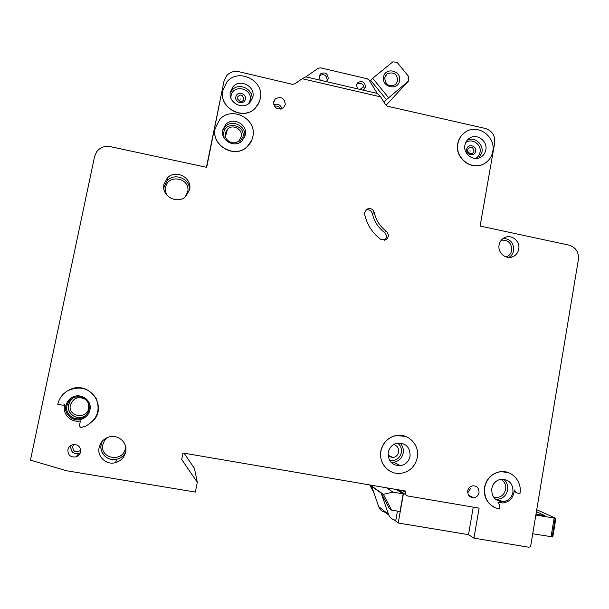 <?xml version="1.0" encoding="UTF-8"?>
<svg xmlns="http://www.w3.org/2000/svg" width="609" height="609" viewBox="0 0 609 609"><rect width="100%" height="100%" fill="white"/><g stroke="black" fill="none" stroke-linecap="round" stroke-linejoin="round"><path stroke-width="0.91" d="M399.565 80.769C398.065 91.129 381.264 87.224 383.563 77.016C385.109 66.64 401.856 70.606 399.565 80.769M384.728 77.762C385.428 84.864 389.006 87.156 395.462 84.628L397.746 80.814C397.007 73.651 393.399 71.39 386.921 74.024L384.728 77.762M383.777 101.909L408.525 81.012L408.845 76.749L397.121 62.369L392.889 61.829L372.685 78.264L369.945 81.378M363.976 86.242L359.485 89.896M386.068 105.281L408.525 81.012M370.873 80.624L386.471 99.686M388.428 97.509L372.685 78.264M536.735 509.703L555.857 518.373L535.851 515.039M552.797 536.948L532.738 533.75M536.415 511.659L544.895 515.686L535.989 514.186M237.175 97.493C240.251 93.786 242.489 94.288 243.882 99.008C243.372 100.782 242.176 101.65 240.289 101.604L237.16 98.719L237.175 97.493M467.781 149.685L467.925 149.152C470.94 146.137 472.972 146.784 474.03 151.101C473.543 152.889 472.386 153.727 470.559 153.613C468.565 153.08 467.643 151.77 467.781 149.685M479.009 492.719C478.301 495.68 476.504 497.355 473.619 497.736C469.531 497.393 467.575 495.071 467.742 490.77C468.443 487.855 470.201 486.188 473.041 485.769C477.182 486.051 479.169 488.365 479.009 492.719M80.624 451.878C80.015 454.329 78.5 455.989 76.072 456.857C70.545 457.534 67.82 455.159 67.881 449.724C68.452 447.402 69.868 445.773 72.128 444.852C77.792 443.946 80.624 446.283 80.624 451.878M225.406 133.15C223.572 140.435 233.864 146.122 239.002 140.694L241.225 136.637C243.075 129.268 232.539 123.604 227.469 129.26L225.406 133.15M388.169 456.194L392.98 457.595C395.995 457.016 397.86 455.189 398.591 452.129C398.933 448.186 397.274 445.643 393.612 444.501M374.246 212.495C376.027 220.245 380.054 226.533 386.327 231.359C389.166 234.419 388.991 237.221 385.801 239.771L380.633 239.337C372.335 232.965 367.006 224.66 364.654 214.414L364.624 212.427L366.869 209.161C370.386 207.768 372.845 208.879 374.246 212.495L372.396 213.675C371.269 210.448 369.084 209.23 365.834 209.998M469.767 150.895L470.285 151.009L469.767 150.895M240.037 98.932L240.593 99.054L240.037 98.932M417.31 457.549C419.921 445.133 408.327 432.984 396.238 435.542C388.024 437.452 382.924 442.652 380.929 451.124C378.387 463.106 389.098 475.043 400.821 473.36C409.674 471.808 415.171 466.532 417.31 457.549M389.821 471.016C382.703 466.395 379.696 459.742 380.8 451.056C382.787 442.591 387.895 437.399 396.101 435.481L405.86 436.478M388.238 452.411C387.956 461.028 391.983 465.466 400.311 465.733C405.548 464.751 408.799 461.599 410.07 456.27C410.283 447.448 406.119 443.032 397.563 443.032C392.561 444.144 389.448 447.265 388.238 452.411M484.703 487.352C483.843 498.862 488.684 506.094 499.22 509.063L499.799 505.637L497.964 502.189L502.76 502.988C509.931 501.877 513.775 497.53 514.293 489.948L516.744 492.917L519.964 493.48C522.263 481.818 512.184 470.232 500.941 471.671C492.232 473.086 486.827 478.316 484.703 487.352M494.302 507.419C486.758 503.049 483.493 496.335 484.513 487.269C486.629 478.232 492.042 473.01 500.743 471.594L508.538 472.668M491.79 488.585C491.471 496.655 495.125 501.04 502.745 501.732C508.218 501.047 511.613 497.888 512.945 492.262C513.22 484.026 509.451 479.656 501.641 479.154C496.358 479.968 493.077 483.112 491.79 488.585M252.826 136.667C257.257 118.991 231.801 105.54 219.841 119.372L215.183 128.354C210.843 145.543 234.96 159.124 247.284 146.563C250.177 143.853 252.027 140.557 252.826 136.667M251.791 140.116L247.231 146.685C234.914 159.238 210.821 145.665 215.152 128.484L215.221 128.156M222.742 130.022C220.131 140.397 234.762 148.527 242.116 140.839L245.336 135.015C247.977 124.464 232.874 116.372 225.65 124.525L222.742 130.022M230.369 91.936C227.72 102.449 242.824 110.564 249.964 102.51L252.857 97.037C255.536 86.356 239.984 78.295 232.973 86.782L230.369 91.936M260.317 98.727C264.808 80.845 238.621 67.432 227.028 81.819L222.841 90.223C218.433 107.656 243.364 121.206 255.338 108.021L258.528 103.751L260.317 98.727M259.48 101.665L255.285 108.166C243.311 121.343 218.403 107.801 222.81 90.383L222.871 90.086M464.911 145.155C462.954 153.887 473.543 161.811 480.851 157.122C483.546 155.485 485.206 153.08 485.83 149.905C487.794 141.067 476.931 133.135 469.638 138.114C467.088 139.75 465.512 142.095 464.911 145.155M492.772 151.481C496.061 136.69 477.806 123.46 465.641 131.925C461.477 134.65 458.897 138.532 457.907 143.564C454.657 158.058 472.15 171.258 484.33 163.593C488.905 160.883 491.714 156.84 492.772 151.481M484.284 163.623L484.147 163.699C471.975 171.357 454.481 158.165 457.732 143.686C458.653 138.966 460.998 135.244 464.774 132.503M66.944 405.86C64.82 414.265 74.679 421.748 82.55 417.736C85.991 416.046 88.145 413.374 89.005 409.72C91.221 400.966 80.495 393.452 72.6 398.271C69.601 400.014 67.713 402.549 66.944 405.86M86.082 416.609L82.923 418.657C74.336 422.996 63.625 414.836 65.939 405.685C66.769 402.107 68.794 399.367 72.014 397.456C68.756 399.367 66.708 402.123 65.871 405.723C63.557 414.881 74.275 423.049 82.862 418.71C86.645 416.868 89.013 413.945 89.949 409.941C92.378 400.364 80.616 392.158 72.007 397.464M80.418 420.895C71.322 423.11 62.339 414.417 64.531 405.487L64.836 404.307L63.252 405.267L57.809 404.315C59.142 398.53 62.377 394.046 67.515 390.849C79.558 385.421 89.135 387.994 96.245 398.575C100.622 410.519 97.075 419.73 85.58 426.201L80.89 427.571L79.353 426.026L80.418 420.895M99.138 447.501C96.922 456.628 106.286 465.329 115.405 462.665C120.879 461.013 124.297 457.466 125.66 452.007C127.989 442.423 117.567 433.57 108.212 437.224C103.378 439.104 100.348 442.53 99.138 447.501M163.966 184.283C160.966 195.984 177.485 205.02 185.874 196.319L189.582 189.681C192.634 177.699 175.377 168.754 167.201 178.132L163.966 184.283M499.091 245.001C497.446 252.659 505.881 259.906 512.748 256.762C516.006 255.316 518 252.781 518.739 249.172C520.39 241.408 511.727 234.138 504.831 237.525C501.717 239.002 499.799 241.499 499.091 245.001M273.578 101.901C274.347 108.471 277.689 110.381 283.611 107.626L285.301 104.565C284.502 97.942 281.137 96.062 275.199 98.917L273.578 101.901M302.231 78.713L305.809 76.848L377.352 93.436L380.739 96.884L302.231 78.713L295.152 83.639L292.762 84.423L238.987 71.717C234.122 70.781 230.05 72.052 226.746 75.539L224.028 81.058L206.687 167.33L110.32 146.64C104.657 145.688 100.089 147.408 96.633 151.793L94.585 156.452L30.45 460.13L66.64 470.765L195.375 492.064L197.293 482.29L181.703 459.498L182.989 452.997L405.579 491.06L405.358 492.323C405.198 494.264 406.02 495.482 407.824 495.992L479.108 508.127L473.962 538.15L468.511 534.664L473.246 507.13M363.147 90.147L365.484 87.049C364.958 82.086 362.454 80.555 357.963 82.451L356.516 84.963L357.536 88.845M356.76 84.133C361.206 82.284 363.687 83.821 364.197 88.724L363.908 89.668M325.868 81.499L326.888 80.814L328.243 78.394C327.642 73.286 325.054 71.786 320.479 73.902L319.169 76.277L320.197 80.182M319.261 75.897L319.474 75.676C324.026 73.575 326.599 75.059 327.193 80.137L327.063 80.647M64.249 405.069L64.752 404.597M69.388 389.859C88.845 379.559 108.562 406.492 92.568 421.428M514.285 490.9L516.006 492.681M473.962 538.15L528.49 547.171L530.553 546.844L578.398 259.388C578.908 252.08 575.794 247.33 569.057 245.145L480.105 226.046L494.714 142.871C495.277 135.563 492.118 130.752 485.236 128.43L387.134 106.149L385.291 104.405L380.739 96.884M388.725 455.418L388.146 456.004M197.293 482.29L194.454 468.405L184.04 453.18M224.028 81.058L206.443 167.285M397.456 511.08L395.82 520.253L395.332 520.17C392.006 519.492 389.722 517.528 388.473 514.278L378.707 506.665C379.902 509.779 382.087 511.651 385.269 512.306L388.77 515.047M403.166 493.869L393.041 492.141L383.404 494.333L391.557 510.098L400.022 511.514L403.166 493.869L396.352 489.484M405.876 494.744L398.134 489.788M403.516 493.229L398.21 523.002L394.297 519.934M398.21 523.002L468.511 534.664M377.23 93.413L369.252 80.228L367.235 78.759L320.593 67.858L318.18 68.299L305.863 76.863M383.35 494.645L371.741 486.439L378.707 506.665M391.557 510.098L389.296 508.401L381.173 493.107L388.473 514.278M371.741 486.439L369.792 485.061L373.979 492.947M393.041 492.141L386.509 487.801M383.404 494.333L370.181 485.008M77.236 396.847L76.917 397.586M76.764 397.867L77.198 396.847M225.414 133.105L226.274 133.622M388.123 455.844L388.603 455.357M384.591 240.212C387.035 237.571 386.959 234.952 384.37 232.356C378.151 227.583 374.162 221.349 372.396 213.675M552.135 536.986L555.21 518.328M551.054 536.818L554.129 518.16M235.828 96.953C236.794 90.901 246.782 93.177 245.358 99.107C244.407 105.151 234.396 102.898 235.828 96.953M466.73 149.213C467.552 143.351 476.855 145.467 475.606 151.222C474.799 157.084 465.482 154.983 466.73 149.213M248.67 103.637L250.124 100.188C252.971 88.32 232.996 83.753 231.039 95.864L230.864 98.019M467.537 139.834C474.799 136.652 483.668 144.333 481.932 152.273L478.918 157.975M475.629 158.462C478.019 157.092 479.496 155.013 480.044 152.227C481.81 144.386 471.777 137.657 465.695 142.62M503.437 238.279C510.502 239.109 513.897 243.197 513.631 250.543C513.044 253.588 511.461 255.894 508.888 257.455M506.094 256.96C509.147 255.856 511.02 253.664 511.712 250.375C511.689 243.189 508.226 239.786 501.321 240.159M503.597 479.176C506.871 481.947 508.226 485.54 507.647 489.963C506.33 495.498 502.981 498.611 497.591 499.281L495.406 499.159M493.48 496.929C499.7 498.398 503.772 495.916 505.706 489.491C506.208 484.901 504.556 481.491 500.727 479.275M85.998 415.315L83.913 416.556C76.163 420.507 66.465 413.138 68.558 404.863L70.21 400.973L73.232 397.943L70.241 400.958L68.619 404.856C66.579 413.1 76.254 420.461 83.913 416.556L82.55 417.736M85.473 399.42C78.454 395.896 73.415 397.776 70.362 405.061C67.508 416.602 86.813 419.944 88.747 408.281L88.404 403.409M125.523 452.609C123.574 455.974 120.719 458.174 116.951 459.209C108.097 461.789 99.008 453.332 101.155 444.479L102.297 441.205M107.45 437.521L104.497 440.65L102.875 444.593C99.404 458.851 123.033 462.81 125.363 448.422L125.591 446.435M88.922 410.093L88.039 410.39M222.65 130.547L225.094 126.664C232.242 118.588 247.208 126.596 244.59 137.04L244.445 137.664M239.071 142.879L242.922 137.017C245.8 125.028 225.673 120.544 223.693 132.777L224.12 137.999M399.923 442.91C402.694 445.689 403.782 449.069 403.196 453.043C401.963 458.219 398.804 461.279 393.711 462.231L390.955 462.208M389.524 460.198C395.599 461.249 399.557 458.722 401.384 452.624C401.925 448.62 400.631 445.423 397.502 443.04M163.813 188.394L164.042 186.727L167.224 180.667C174.646 172.18 190.472 178.901 189.498 190.061M185.166 196.935L187.663 191.934C191.005 178.254 167.947 173.337 165.625 187.298C165.062 190.358 165.663 193.198 167.445 195.809M470.529 488.624L467.72 492.75M467.971 489.864L468.542 488.616M80.358 452.799L78.767 453.545C73.407 454.2 70.758 451.893 70.819 446.618L71.283 445.232M73.788 444.471L72.6 446.732C73.354 452.03 76.064 453.21 80.746 450.264M77.366 396.84L76.696 398.012M186.811 195.344L186.582 194.91M405.358 492.323L402.534 490.542M273.7 104.657C277.674 103.401 280.452 104.74 282.02 108.668M230.202 93.124L232.158 90.048C239.01 81.751 254.242 89.47 251.829 99.96M386.327 231.359L384.37 232.356M78.63 397.578L79.193 396.84M280.323 109.125C279.158 106.461 277.194 105.517 274.446 106.293M386.921 74.024L385.345 75.965M552.789 537.016L555.857 518.373M470.559 153.613C468.123 152.615 467.194 151.291 467.765 149.654L467.925 149.152M502.745 501.732L497.591 499.281L495.361 499.121M115.405 462.665L116.951 459.209C108.174 461.744 99.107 453.286 101.216 444.448L102.373 441.114M400.311 465.733L393.711 462.231L390.925 462.17M163.867 188.744L164.08 186.788L167.224 180.667L167.201 178.132M76.072 456.857L78.767 453.545C73.483 454.169 70.857 451.848 70.872 446.595M468.656 495.216L473.619 497.736M392.98 457.595L388.062 455.083M366.869 209.161L366.458 209.443M512.748 256.762L510.182 257.409M320.479 73.902L319.474 75.676M357.963 82.451L356.775 84.095M275.199 98.917L273.471 102.868M469.638 138.114L468.877 138.624M232.973 86.782L232.158 90.048L230.187 93.246M225.65 124.525L225.094 126.664L222.628 130.76M227.469 129.26L225.475 136.53M186.765 195.398L186.552 194.979M240.289 101.604L237.16 98.719"/></g></svg>
